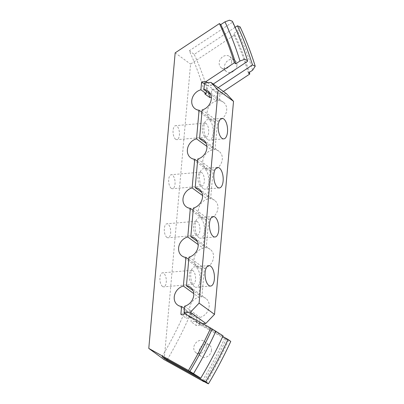 <?xml version="1.0" encoding="UTF-8"?>
<svg xmlns="http://www.w3.org/2000/svg" width="404" height="404" viewBox="0 0 404 404"><rect width="100%" height="100%" fill="white"/><g stroke="black" fill="none" stroke-linecap="round" stroke-linejoin="round"><path stroke-width="0.3" stroke-dasharray="2.02 1.52" d="M162.519 286.461A7.025 3.166 -94.9 0 1 159.893 278.81A7.025 3.166 -94.9 0 1 162.504 272.841A7.025 3.166 -94.9 0 1 163.701 273.225A7.025 3.166 -94.9 0 1 166.322 280.876A7.025 3.166 -94.9 0 1 163.711 286.845A7.025 3.166 -94.9 0 1 162.519 286.461M192.961 270.705A7.025 3.166 85.1 0 0 191.769 270.321A7.025 3.166 85.1 0 0 189.158 276.291A7.025 3.166 85.1 0 0 191.779 283.941A7.025 3.166 85.1 0 0 192.971 284.325A7.025 3.166 85.1 0 0 195.581 278.356A7.025 3.166 85.1 0 0 192.961 270.705M166.897 237.395A7.025 3.166 -94.9 0 1 164.276 229.745A7.025 3.166 -94.9 0 1 166.882 223.781A7.025 3.166 -94.9 0 1 168.079 224.164A7.025 3.166 -94.9 0 1 170.7 231.81A7.025 3.166 -94.9 0 1 168.089 237.779A7.025 3.166 -94.9 0 1 166.897 237.395M197.339 221.644A7.025 3.166 85.1 0 0 196.147 221.261A7.025 3.166 85.1 0 0 193.536 227.23A7.025 3.166 85.1 0 0 196.157 234.876A7.025 3.166 85.1 0 0 197.354 235.259A7.025 3.166 85.1 0 0 199.96 229.295A7.025 3.166 85.1 0 0 197.339 221.644M171.276 188.335A7.025 3.166 -94.9 0 1 168.655 180.684A7.025 3.166 -94.9 0 1 171.266 174.715A7.025 3.166 -94.9 0 1 172.458 175.099A7.025 3.166 -94.9 0 1 175.078 182.749A7.025 3.166 -94.9 0 1 172.468 188.719A7.025 3.166 -94.9 0 1 171.276 188.335M201.717 172.579A7.025 3.166 85.1 0 0 200.525 172.195A7.025 3.166 85.1 0 0 197.915 178.164A7.025 3.166 85.1 0 0 200.536 185.815A7.025 3.166 85.1 0 0 201.732 186.199A7.025 3.166 85.1 0 0 204.343 180.229A7.025 3.166 85.1 0 0 201.717 172.579M175.654 139.274A7.025 3.166 -94.9 0 1 173.033 131.623A7.025 3.166 -94.9 0 1 175.644 125.654A7.025 3.166 -94.9 0 1 176.836 126.038A7.025 3.166 -94.9 0 1 179.457 133.689A7.025 3.166 -94.9 0 1 176.846 139.653A7.025 3.166 -94.9 0 1 175.654 139.274M206.096 123.518A7.025 3.166 85.1 0 0 204.904 123.134A7.025 3.166 85.1 0 0 202.293 129.103A7.025 3.166 85.1 0 0 204.914 136.754A7.025 3.166 85.1 0 0 206.111 137.138A7.025 3.166 85.1 0 0 208.722 131.169A7.025 3.166 85.1 0 0 206.096 123.518M211.514 350.243A7.025 5.838 126.1 0 1 207.585 356.429A7.025 5.838 126.1 0 1 201.126 356.459A7.025 5.838 126.1 0 1 199.015 351.318A7.025 5.838 126.1 0 1 202.949 345.137A7.025 5.838 126.1 0 1 209.403 345.102A7.025 5.838 126.1 0 1 211.514 350.243M206.277 346.425A7.025 5.838 126.1 0 1 202.348 352.611A7.025 5.838 126.1 0 1 195.889 352.642A7.025 5.838 126.1 0 1 193.779 347.501A7.025 5.838 126.1 0 1 197.708 341.319A7.025 5.838 126.1 0 1 204.166 341.284A7.025 5.838 126.1 0 1 206.277 346.425M236.936 65.413A7.025 5.838 126.1 0 1 233.007 71.599A7.025 5.838 126.1 0 1 226.548 71.629A7.025 5.838 126.1 0 1 224.437 66.488A7.025 5.838 126.1 0 1 228.366 60.307A7.025 5.838 126.1 0 1 234.825 60.272A7.025 5.838 126.1 0 1 236.936 65.413M231.699 61.595A7.025 5.838 126.1 0 1 227.765 67.781A7.025 5.838 126.1 0 1 221.311 67.811A7.025 5.838 126.1 0 1 219.2 62.67A7.025 5.838 126.1 0 1 223.129 56.489A7.025 5.838 126.1 0 1 229.583 56.454A7.025 5.838 126.1 0 1 231.699 61.595M197.541 161.327L210.11 170.483A10.969 9.115 126.1 0 1 206.085 169.013A10.969 9.115 126.1 0 1 202.793 160.989A10.969 9.115 126.1 0 1 211.933 150.076L206.914 146.42M193.162 210.388L205.732 219.544A10.969 9.115 126.1 0 1 201.707 218.074A10.969 9.115 126.1 0 1 198.415 210.05A10.969 9.115 126.1 0 1 207.555 199.142L202.53 195.48M188.784 259.449L201.354 268.604A10.969 9.115 126.1 0 1 197.329 267.14A10.969 9.115 126.1 0 1 194.036 259.115A10.969 9.115 126.1 0 1 203.172 248.202L198.152 244.546M201.919 112.262L214.489 121.417A10.969 9.115 126.1 0 1 210.464 119.953A10.969 9.115 126.1 0 1 207.171 111.923A10.969 9.115 126.1 0 1 216.312 101.015L211.292 97.359M222.745 336.502L195.465 321.347L191.031 321.725L191.733 313.852L196.975 317.67A10.969 9.115 126.1 0 1 192.95 316.201A10.969 9.115 126.1 0 1 189.653 308.176A10.969 9.115 126.1 0 1 198.793 297.263L193.774 293.607M161.994 356.666A330.755 274.871 -53.9 0 0 185.638 310.08A10.969 9.115 -53.9 0 0 186.805 310.262L186.426 314.509M186.421 314.559L186.103 318.135L190.531 317.751L223.059 335.825M191.733 313.852A10.969 9.115 126.1 0 1 190.567 313.676L185.638 310.08M167.306 359.616A330.755 274.871 -53.9 0 0 190.567 313.676M207.611 82.679L211.277 85.35L206.843 85.734L206.348 91.274M204.444 83.987L206.843 85.734M185.295 313.933L190.531 317.751M180.866 314.317L186.103 318.135M195.465 321.347L200.702 325.159L196.273 325.543L191.031 321.725M211.156 96.258L211.772 89.324L216.206 88.941L221.442 92.758L217.014 93.142L216.312 101.015M211.772 89.324L217.014 93.142M214.489 121.417L211.933 150.076M210.11 170.483L207.555 199.142M205.732 219.544L203.172 248.202M201.354 268.604L198.793 297.263M196.975 317.67L196.273 325.543M200.702 325.159L226.119 339.284A374.286 311.05 -53.9 0 1 203.969 381.502M164.191 359.641L190.572 64.079L234.82 34.815A374.286 311.05 -53.9 0 1 249.303 72.407M223.397 91.471L221.442 92.758M204.924 93.991A330.755 274.871 -53.9 0 0 189.294 50.788L194.223 54.378L235.133 27.326M208.545 92.875A330.755 274.871 -53.9 0 0 194.223 54.378M230.77 341.43L224.73 338.274L226.119 339.284M240.092 26.891L237.608 31.042L233.431 33.805L234.82 34.815M202.475 380.674A374.286 311.05 -53.9 0 0 224.73 338.274M248.409 72.998A374.286 311.05 -53.9 0 0 233.431 33.805M247.556 61.352A383.957 319.089 -53.9 0 0 232.507 22.205L189.294 50.788M232.391 21.281L232.507 22.205M211.277 85.35L213.226 84.062M218.155 87.653L216.206 88.941M175.164 52.853L190.572 64.079M184.406 308.515L186.805 310.262M194.556 286.744A10.282 4.636 -94.9 0 1 190.713 275.548A10.282 4.636 -94.9 0 1 194.536 266.817A10.282 4.636 -94.9 0 1 196.283 267.377A10.282 4.636 -94.9 0 1 200.121 278.573A10.282 4.636 -94.9 0 1 196.299 287.305A10.282 4.636 -94.9 0 1 194.556 286.744M198.935 237.683A10.282 4.636 -94.9 0 1 195.097 226.487A10.282 4.636 -94.9 0 1 198.914 217.756A10.282 4.636 -94.9 0 1 200.662 218.317A10.282 4.636 -94.9 0 1 204.5 229.507A10.282 4.636 -94.9 0 1 200.677 238.244A10.282 4.636 -94.9 0 1 198.935 237.683M203.313 188.618A10.282 4.636 -94.9 0 1 199.475 177.422A10.282 4.636 -94.9 0 1 203.293 168.69A10.282 4.636 -94.9 0 1 205.04 169.251A10.282 4.636 -94.9 0 1 208.878 180.447A10.282 4.636 -94.9 0 1 205.055 189.178A10.282 4.636 -94.9 0 1 203.313 188.618M207.691 139.557A10.282 4.636 -94.9 0 1 203.853 128.361A10.282 4.636 -94.9 0 1 207.671 119.629A10.282 4.636 -94.9 0 1 209.418 120.19A10.282 4.636 -94.9 0 1 213.256 131.386A10.282 4.636 -94.9 0 1 209.439 140.117A10.282 4.636 -94.9 0 1 207.691 139.557M188.991 257.121L204.399 268.347L201.843 297.001A10.969 9.115 126.1 0 1 205.868 298.47A10.969 9.115 126.1 0 1 208.681 308.919A10.969 9.115 126.1 0 1 200.02 317.408L199.435 323.988L202.858 323.695M193.37 208.055L208.782 219.281L206.222 247.94A10.969 9.115 126.1 0 1 210.247 249.409A10.969 9.115 126.1 0 1 213.059 259.853A10.969 9.115 126.1 0 1 204.399 268.347M206.222 247.94L197.47 241.562M197.748 158.994L213.161 170.22L210.6 198.879A10.969 9.115 126.1 0 1 214.625 200.349A10.969 9.115 126.1 0 1 217.438 210.792A10.969 9.115 126.1 0 1 208.782 219.281M210.6 198.879L201.849 192.501M202.131 109.928L217.539 121.155L214.978 149.813A10.969 9.115 126.1 0 1 219.003 151.283A10.969 9.115 126.1 0 1 221.816 161.731A10.969 9.115 126.1 0 1 213.161 170.22M214.978 149.813L206.227 143.44M201.843 297.001L193.092 290.627M184.613 306.181L200.02 317.408M226.346 93.617L219.948 94.172L219.357 100.753A10.969 9.115 126.1 0 1 223.382 102.222A10.969 9.115 126.1 0 1 226.195 112.665A10.969 9.115 126.1 0 1 217.539 121.155M219.357 100.753L210.605 94.374M204.54 82.946L219.948 94.172M199.435 323.988L186.729 314.731M206.217 382.755A379.427 315.322 -53.9 0 0 228.512 340.375M252.621 70.21A379.427 315.322 -53.9 0 0 237.608 31.042M191.769 270.321L162.504 272.841M196.147 221.261L166.882 223.781M200.525 172.195L171.266 174.715M204.904 123.134L175.644 125.654M195.889 352.642L201.126 356.459M221.311 67.811L226.548 71.629M177.543 304.975L192.95 316.201M195.056 108.727L210.464 119.953M181.921 255.914L197.329 267.14M186.3 206.848L201.707 218.074M190.678 157.787L206.085 169.013M229.583 56.454L234.825 60.272M204.166 341.284L209.403 345.102M206.111 137.138L176.846 139.653M201.732 186.199L172.468 188.719M197.354 235.259L168.089 237.779M192.971 284.325L163.711 286.845M208.863 265.585L194.536 266.817M213.241 216.519L198.914 217.756M217.62 167.458L203.293 168.69M221.998 118.397L207.671 119.629M194.839 238.183L210.247 249.409M199.217 189.123L214.625 200.349M203.596 140.057L219.003 151.283M190.461 287.244L205.868 298.47M207.974 90.996L223.382 102.222M223.76 138.885L209.439 140.117M219.382 187.946L205.055 189.178M215.004 237.012L200.677 238.244M210.625 286.072L196.299 287.305"/><path stroke-width="0.61" d="M206.914 146.42L196.526 138.85L199.081 110.191A10.969 9.115 126.1 0 1 195.056 108.727A10.969 9.115 126.1 0 1 191.764 100.702A10.969 9.115 126.1 0 1 200.904 89.789L201.606 81.916L206.035 81.532L207.611 82.679M202.53 195.48L192.142 187.916L194.703 159.257A10.969 9.115 126.1 0 1 190.678 157.787A10.969 9.115 126.1 0 1 187.385 149.763A10.969 9.115 126.1 0 1 196.526 138.85M198.152 244.546L187.764 236.976L190.324 208.318A10.969 9.115 126.1 0 1 186.3 206.848A10.969 9.115 126.1 0 1 183.002 198.824A10.969 9.115 126.1 0 1 192.142 187.916M193.774 293.607L183.386 286.037L185.946 257.383A10.969 9.115 126.1 0 1 181.921 255.914A10.969 9.115 126.1 0 1 178.624 247.889A10.969 9.115 126.1 0 1 187.764 236.976M206.348 91.274L206.141 93.607L200.904 89.789M206.141 93.607A10.969 9.115 -53.9 0 0 204.924 93.991L209.853 97.581A10.969 9.115 126.1 0 1 211.07 97.197L211.156 96.258M203.969 381.502A374.286 311.05 -53.9 0 1 203.863 381.684L202.475 380.674L206.217 382.755C209.307 384.391 209.126 384.063 205.666 381.78L166.928 360.257L161.994 356.666L200.738 378.189L188.456 370.458A374.286 311.05 -53.9 0 0 210.711 328.058L185.295 313.933L180.866 314.317L181.568 306.444A10.969 9.115 126.1 0 1 177.543 304.975A10.969 9.115 126.1 0 1 174.245 296.95A10.969 9.115 126.1 0 1 183.386 286.037M213.226 84.062L247.556 61.352L247.511 60.595L244.688 59.337L239.986 61.004L235.774 63.792L234.386 62.782L206.035 81.532M234.386 62.782A374.286 311.05 -53.9 0 0 219.412 23.589L220.796 24.599L224.972 21.836L229.497 20.2L232.391 21.281C238.279 33.906 243.319 47.01 247.511 60.595M188.456 370.458L148.783 348.415L175.164 52.853L219.412 23.589M200.743 378.184A383.957 319.089 -53.9 0 0 223.059 335.825L223.059 335.825C216.387 350.288 208.949 364.408 200.738 378.189L200.738 378.189M166.928 360.257A330.755 274.871 -53.9 0 0 167.306 359.616M205.666 381.78A383.957 319.089 -53.9 0 0 227.992 339.416L230.77 341.43C224.094 355.899 216.65 370.024 208.444 383.8L206.217 382.755M222.745 336.502L227.992 339.416M201.606 81.916L204.444 83.987M203.863 381.684L164.191 359.641L148.783 348.415M223.397 91.471L249.793 74.008A374.286 311.05 -53.9 0 0 249.303 72.407M209.853 97.581A330.755 274.871 -53.9 0 0 208.545 92.875M252.485 64.948A383.957 319.089 -53.9 0 0 237.441 25.8L240.092 26.891C245.98 39.516 251.02 52.626 255.217 66.211L252.485 64.948L218.155 87.653M249.793 74.008L248.409 72.998L252.621 70.21L255.217 66.211M210.711 328.058L223.059 335.825M189.84 371.468A374.286 311.05 -53.9 0 0 212.1 329.068M235.774 63.792A374.286 311.05 -53.9 0 0 220.796 24.599M235.133 27.326L237.441 25.8M181.568 306.444L184.406 308.515M199.081 110.191L201.919 112.262M185.946 257.383L188.784 259.449M190.324 208.318L193.162 210.388M194.703 159.257L197.541 161.327M208.878 285.512A10.282 4.636 -94.9 0 1 205.04 274.316A10.282 4.636 -94.9 0 1 208.863 265.585A10.282 4.636 -94.9 0 1 210.61 266.145A10.282 4.636 -94.9 0 1 214.448 277.341A10.282 4.636 -94.9 0 1 210.625 286.072A10.282 4.636 -94.9 0 1 208.878 285.512M213.256 236.446A10.282 4.636 -94.9 0 1 209.418 225.255A10.282 4.636 -94.9 0 1 213.241 216.519A10.282 4.636 -94.9 0 1 214.989 217.079A10.282 4.636 -94.9 0 1 218.827 228.275A10.282 4.636 -94.9 0 1 215.004 237.012A10.282 4.636 -94.9 0 1 213.256 236.446M217.635 187.385A10.282 4.636 -94.9 0 1 213.797 176.189A10.282 4.636 -94.9 0 1 217.62 167.458A10.282 4.636 -94.9 0 1 219.367 168.019A10.282 4.636 -94.9 0 1 223.205 179.214A10.282 4.636 -94.9 0 1 219.382 187.946A10.282 4.636 -94.9 0 1 217.635 187.385M222.018 138.325A10.282 4.636 -94.9 0 1 218.18 127.129A10.282 4.636 -94.9 0 1 221.998 118.397A10.282 4.636 -94.9 0 1 223.745 118.958A10.282 4.636 -94.9 0 1 227.583 130.149A10.282 4.636 -94.9 0 1 223.76 138.885A10.282 4.636 -94.9 0 1 222.018 138.325M233.522 101.328L218.115 90.102L210.939 82.391L226.346 93.617L233.522 101.328L214.509 314.363L205.838 323.437L190.425 312.211L199.101 303.136L214.509 314.363M218.115 90.102L199.101 303.136M197.47 241.562L190.814 236.714A10.969 9.115 126.1 0 1 194.839 238.183A10.969 9.115 126.1 0 1 197.652 248.632A10.969 9.115 126.1 0 1 188.991 257.121L186.436 285.774A10.969 9.115 126.1 0 1 190.461 287.244A10.969 9.115 126.1 0 1 193.274 297.692A10.969 9.115 126.1 0 1 184.613 306.181L184.027 312.762L190.425 312.211M201.849 192.501L195.193 187.653A10.969 9.115 126.1 0 1 199.217 189.123A10.969 9.115 126.1 0 1 202.03 199.566A10.969 9.115 126.1 0 1 193.37 208.055L190.814 236.714M206.227 143.44L199.571 138.587A10.969 9.115 126.1 0 1 203.596 140.057A10.969 9.115 126.1 0 1 206.409 150.505A10.969 9.115 126.1 0 1 197.748 158.994L195.193 187.653M193.092 290.627L186.436 285.774M210.605 94.374L203.949 89.526A10.969 9.115 126.1 0 1 207.974 90.996A10.969 9.115 126.1 0 1 210.787 101.439A10.969 9.115 126.1 0 1 202.131 109.928L199.571 138.587M210.939 82.391L204.54 82.946L203.949 89.526M202.858 323.695L205.838 323.437M186.729 314.731L184.027 312.762M193.582 373.549A379.427 315.322 -53.9 0 0 215.877 331.169M239.986 61.004A379.427 315.322 -53.9 0 0 224.972 21.836"/></g></svg>
